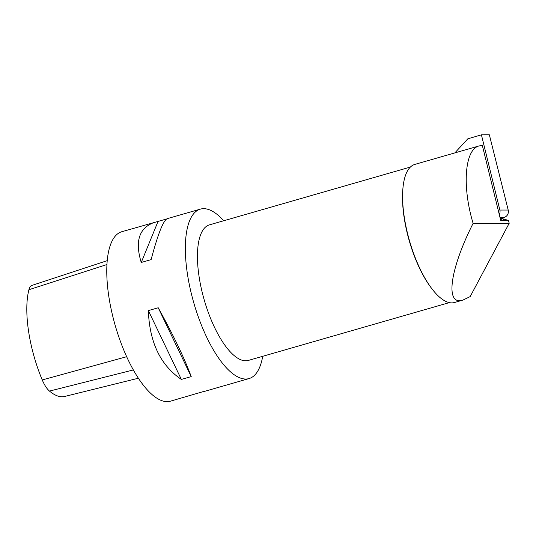 <?xml version="1.0" encoding="UTF-8"?>
<svg xmlns="http://www.w3.org/2000/svg" width="536" height="536" viewBox="0 0 536 536"><rect width="100%" height="100%" fill="white"/><g stroke="black" fill="none" stroke-linecap="round" stroke-linejoin="round"><path stroke-width="0.8" d="M473.114 223.351C449.691 269.709 444.867 306.096 462.943 300.08L470.173 296.602L509.2 223.271L473.114 223.351C461.865 186.3 464.759 149.189 479.157 145.913L482.353 145.504L500.738 220.464L508.51 220.45L509.2 223.271M479.157 145.913L414.81 164.418A71.837 26.21 74 0 0 402.985 187.68A71.837 26.21 74 0 0 432.15 289.078A71.837 26.21 74 0 0 454.521 302.505L462.943 300.08M508.51 220.45L500.128 217.991M402.985 187.68L402.884 188.719A70.517 25.728 74 0 0 404.043 216.933A70.517 25.728 74 0 0 431.514 288.254L432.15 289.078M410.362 167.071L209.422 224.865A70.517 25.728 74 0 0 198.977 275.913A70.517 25.728 74 0 0 248.403 360.413L449.349 302.619M223.74 220.752A88.145 32.16 74 0 0 200.323 209.141A88.145 32.16 74 0 0 187.265 272.945A88.145 32.16 74 0 0 236.879 376.426A88.145 32.16 74 0 0 249.052 378.57A88.145 32.16 74 0 0 262.72 356.293M204.518 391.233L170.461 401.176A88.145 32.16 -106 0 1 158.288 399.032A88.145 32.16 -106 0 1 111.394 310.357A88.145 32.16 -106 0 1 121.732 231.746L166.549 219.003M200.323 209.141L167.245 218.655C163.246 220.551 157.865 234.212 151.112 259.632L141.249 262.466C134.643 240.892 139.253 227.452 155.085 222.152M203.814 391.582L249.052 378.57M148.358 310.599L158.221 307.765C173.523 335.456 184.525 358.396 191.218 376.594L181.362 379.428C160.505 365.304 149.504 342.363 148.358 310.599L181.362 379.428M191.218 376.594L158.221 307.765M141.249 262.466L158.033 221.455M454.83 152.907L467.861 138.777L481.422 134.844L489.361 134.824L508.202 210.032A5.95 5.467 -90.1 0 1 502.929 217.516L500.014 217.522M481.422 134.844L499.86 210.052A5.95 5.467 89.9 0 1 499.297 214.588M503.719 220.457A6.633 2.519 106.3 0 0 502.915 219.01A6.633 2.519 106.3 0 0 502.668 218.896A6.633 2.519 106.3 0 0 500.624 219.995M138.402 378.222L64.689 396.459A77.841 28.401 -106 0 1 49.48 391.086A22.311 8.141 -106 0 1 42.243 379.93A77.841 28.401 -106 0 1 28.924 289.715A22.311 8.141 -106 0 1 31.999 285.387L107.187 260.677M499.86 210.052L508.202 210.032M133.377 369.94L49.48 391.086M126.69 356.708L42.243 379.93M106.905 264.543L28.924 289.715M502.668 218.896L500.175 218.165"/></g></svg>

